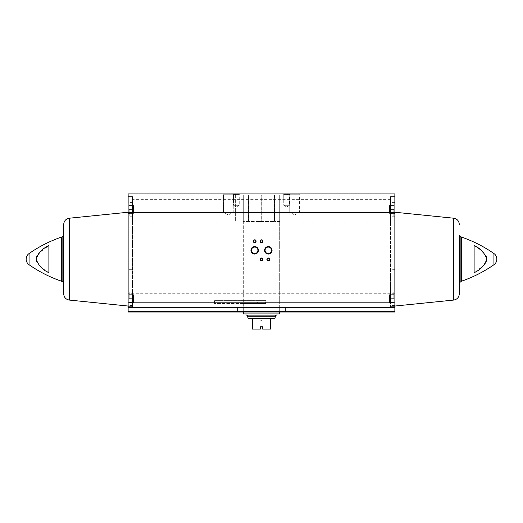 <?xml version="1.0" encoding="UTF-8"?>
<svg xmlns="http://www.w3.org/2000/svg" width="523" height="523" viewBox="0 0 523 523"><rect width="100%" height="100%" fill="white"/><g stroke="black" fill="none" stroke-linecap="round" stroke-linejoin="round"><path stroke-width="0.39" stroke-dasharray="2.62 1.96" d="M243.306 303.484L243.306 312.009L279.694 312.009L243.306 312.009L243.306 222.079L279.694 222.079L243.306 222.079L279.694 222.079L243.306 222.079L243.306 303.484L263.089 303.484L263.089 300.64L243.306 300.64M132.456 196.609L128.135 196.609L128.135 193.935L394.865 193.935L394.865 196.609L390.544 196.609L390.544 306.838L390.544 269.691L394.865 269.691L394.865 306.04L394.865 259.14L394.865 306.838L394.865 212.24L394.865 222.19L128.135 222.19L128.135 212.24L128.135 306.04L128.135 213.443L132.456 213.443L132.456 222.19L132.456 196.609L132.456 306.838L132.456 269.691L128.135 269.691L128.135 306.838L128.135 196.609L132.456 196.609M394.865 293.253L128.135 293.253L128.135 312.009L394.865 312.009L394.865 222.19L390.544 222.19L390.544 196.609L394.865 196.609L394.865 259.14L394.865 213.443L390.544 213.443L390.544 212.24L390.544 269.691M128.135 298.653L128.135 291.827L128.135 298.653M128.135 293.253L128.135 222.19L390.544 222.19L390.544 213.443M128.135 209.396L128.135 216.221L128.135 209.396M390.544 307.576L132.456 307.576M394.865 298.653L394.865 291.827L394.865 298.653M36.734 261.735L42.043 268.044L48.887 272.699L48.887 245.581L48.887 272.699L48.887 245.581L39.31 252.766M36.734 256.545L36.198 259.14M486.266 256.545L480.957 250.236L474.113 245.581L474.113 272.699L483.69 265.521M486.266 261.735L486.802 259.14M288.977 193.935L300.346 193.935L288.977 193.935L300.346 193.935L288.977 193.935L289.749 194.706L299.581 194.706L289.749 194.706L299.581 194.706L289.749 194.706L288.977 193.935M222.654 193.935L234.023 193.935L222.654 193.935L234.023 193.935L222.654 193.935L223.419 194.706L233.251 194.706L223.419 194.706L233.251 194.706L223.419 194.706L222.654 193.935M283.211 193.935L290.036 193.935L283.211 193.935L290.036 193.935L283.211 193.935L283.754 194.478L289.494 194.478L283.754 194.478L289.494 194.478L283.754 194.478L283.211 193.935M232.964 193.935L239.789 193.935L232.964 193.935L239.789 193.935L232.964 193.935L233.506 194.478L239.246 194.478L233.506 194.478L239.246 194.478L233.506 194.478L232.964 193.935M235.35 193.935L287.65 193.935L235.35 193.935L235.35 222.079L287.65 222.079L235.35 222.079L287.65 222.079L235.35 222.079L235.35 195.072L287.65 195.072L235.35 195.072M237.337 312.009L240.181 312.009L237.337 312.009L240.181 312.009L237.337 312.009L239.933 311.76L237.586 311.76L237.586 307.459L239.933 307.459L237.586 307.459L239.933 307.459L237.586 307.459L237.586 311.76L239.933 311.76L237.337 312.009M282.819 312.009L285.663 312.009L282.819 312.009L285.663 312.009L282.819 312.009L285.414 311.76L283.067 311.76L283.067 307.459L285.414 307.459L283.067 307.459L285.414 307.459L283.067 307.459L283.067 311.76L285.414 311.76L282.819 312.009M394.865 209.396L394.865 216.221L394.865 209.396M63.701 224.432L63.701 293.854M459.299 259.14L459.299 282.91M474.113 272.699L474.113 245.581L474.113 272.699M233.506 205.304L239.246 205.304L233.506 205.304L233.506 194.478L233.506 205.304L239.246 205.304L233.506 205.304L236.376 206.964L233.506 205.304M283.754 205.304L289.494 205.304L283.754 205.304L283.754 194.478L283.754 205.304L289.494 205.304L283.754 205.304L286.624 206.964L283.754 205.304M223.419 212.129L233.251 212.129L223.419 212.129L223.419 194.706L223.419 212.129L233.251 212.129L223.419 212.129L228.335 214.966L223.419 212.129M289.749 212.129L299.581 212.129L289.749 212.129L289.749 194.706L289.749 212.129L299.581 212.129L289.749 212.129L294.665 214.966L289.749 212.129M238.763 306.785L239.933 307.459L238.763 306.785L237.586 307.459L238.763 306.785M284.237 306.785L285.414 307.459L284.237 306.785L283.067 307.459L284.237 306.785M267.148 259.428A1.177 1.177 0 0 0 268.907 260.441A1.177 1.177 0 0 0 268.907 258.408A1.177 1.177 0 0 0 267.148 259.428M260.323 241.234A1.177 1.177 0 0 0 262.088 242.254A1.177 1.177 0 0 0 262.088 240.214A1.177 1.177 0 0 0 260.323 241.234M260.323 259.428A1.177 1.177 0 0 0 262.088 260.441A1.177 1.177 0 0 0 262.088 258.408A1.177 1.177 0 0 0 260.323 259.428M253.505 241.234A1.177 1.177 0 0 0 255.263 242.254A1.177 1.177 0 0 0 255.263 240.214A1.177 1.177 0 0 0 253.505 241.234M265.069 250.327A3.256 3.256 0 0 0 269.946 253.145A3.256 3.256 0 0 0 269.946 247.51A3.256 3.256 0 0 0 265.069 250.327M251.426 250.327A3.256 3.256 0 0 0 256.303 253.145A3.256 3.256 0 0 0 256.303 247.51A3.256 3.256 0 0 0 251.426 250.327M390.544 209.396L390.544 216.221L390.544 209.396M390.544 298.653L390.544 291.827L390.544 298.653M132.456 209.396L132.456 216.221L132.456 209.396M132.456 298.653L132.456 291.827L132.456 298.653M132.456 213.443L132.456 269.691M394.1 298.653L394.1 305.19L394.1 292.115L394.1 305.19L394.1 292.115L394.1 302.627L394.1 294.671L394.1 298.653L389.55 298.653L389.55 302.627L394.1 302.627L389.55 302.627L389.55 298.653L394.1 298.653L389.55 298.653L389.55 294.671L394.1 294.671L389.55 294.671L389.55 302.627L394.1 302.627L389.55 302.627L389.55 298.653L394.1 298.653M393.812 209.396L393.812 216.221L393.812 209.396M394.1 209.396L394.1 215.934L394.1 202.859L394.1 215.934L394.1 202.859L394.1 213.377L394.1 205.421L394.1 209.396L389.55 209.396L389.55 213.377L394.1 213.377L389.55 213.377L389.55 209.396L394.1 209.396L389.55 209.396L389.55 205.421L394.1 205.421L389.55 205.421L389.55 213.377L394.1 213.377L389.55 213.377L389.55 209.396L394.1 209.396M128.9 298.653L128.9 305.19L128.9 292.115L128.9 305.19L128.9 292.115L128.9 302.627L128.9 298.653L133.45 298.653L133.45 302.627L128.9 302.627L133.45 302.627L133.45 298.653L128.9 298.653L133.45 298.653L133.45 294.671L128.9 294.671L133.45 294.671L133.45 302.627L128.9 302.627L133.45 302.627L133.45 298.653L128.9 298.653M128.9 209.396L128.9 215.934L128.9 202.859L128.9 215.934L128.9 202.859L128.9 213.377L128.9 205.421L128.9 209.396L133.45 209.396L133.45 213.377L128.9 213.377L133.45 213.377L133.45 209.396L128.9 209.396L133.45 209.396L133.45 205.421L128.9 205.421L133.45 205.421L133.45 213.377L128.9 213.377L133.45 213.377L133.45 209.396L128.9 209.396M129.188 209.396L129.188 216.221L129.188 209.396M393.812 298.653L393.812 291.827L393.812 298.653M389.55 294.671L394.1 294.671L389.55 294.671L389.55 298.653L389.55 294.671M389.55 205.421L394.1 205.421L389.55 205.421L389.55 209.396L389.55 205.421M129.188 298.653L129.188 291.827L129.188 298.653M133.45 294.671L128.9 294.671L133.45 294.671L133.45 298.653L133.45 294.671M133.45 205.421L128.9 205.421L133.45 205.421L133.45 209.396L133.45 205.421M243.378 303.484L214.43 303.484L265.606 303.484L265.606 300.64L259.911 300.64L259.911 303.484L265.606 303.484L265.606 300.64L263.089 300.64L263.089 303.484L265.606 303.484L257.394 303.484L257.394 300.64L259.911 300.64M214.607 303.484L214.43 300.64L257.394 300.64M214.607 300.64L243.378 300.64M279.694 313.911L243.306 313.911M261.788 195.072L256.087 195.072L261.788 195.072L261.788 221.51L266.913 221.51L266.913 195.072L274.17 195.072L266.913 195.072L266.913 221.51L274.17 221.51L274.17 195.072L279.707 195.072L274.17 195.072L274.17 221.51L274.575 221.51L274.575 195.072L274.575 221.51L279.707 221.51L279.707 195.072L279.707 221.51L274.575 221.51L274.575 195.072L274.575 221.51L261.788 221.51L261.788 195.072M248.83 195.072L256.087 195.072L243.293 195.072L248.83 195.072L248.83 221.51L256.087 221.51L256.087 195.072L256.087 221.51L261.212 221.51L261.212 195.072L261.212 221.51L261.788 221.51L248.83 221.51L248.83 195.072M243.293 195.072L243.293 221.51L243.293 195.072L243.293 221.51L248.425 221.51L248.425 195.072L248.425 221.51L243.293 221.51M274.575 318.546L270.594 318.546L270.594 329.065L262.638 329.065L262.638 326.79L260.362 326.79L260.362 329.065L252.406 329.065L252.406 318.546L248.425 318.546M262.638 329.065L263.206 329.065L262.638 329.065M270.594 318.546L252.406 318.546M260.362 326.79L262.638 326.79L262.899 328.758L262.638 326.79L260.362 326.79M261.5 321.102L262.899 321.102L261.5 321.102M275.713 316.271L247.287 316.271M261.5 315.134L275.713 315.134L261.5 315.134M277.02 315.134L245.98 315.134M261.5 313.911L277.02 313.911L261.5 313.911M248.425 221.51L248.425 195.072L248.425 221.51L248.83 221.51L248.425 221.51M259.911 303.484L257.394 303.484M390.544 199.335L132.456 199.335M61.59 237.056L61.59 281.224M29.066 253.544L29.066 264.736M493.934 253.544L493.934 264.736M461.41 237.056L461.41 281.224M394.865 222.863L128.135 222.863M62.106 236.971L62.106 281.309M69.324 218.209L69.324 300.071M460.894 236.971L460.894 281.309M453.676 218.209L453.676 300.071M390.544 259.14L394.865 259.14M132.456 259.14L128.135 259.14M279.694 312.009L279.694 222.079L279.694 312.009M287.65 195.072L287.65 193.935M236.376 206.964L239.246 205.304L239.246 194.478L239.789 193.935L239.246 194.478L239.246 205.304L236.376 206.964M286.624 206.964L289.494 205.304L289.494 194.478L290.036 193.935L289.494 194.478L289.494 205.304L286.624 206.964M228.335 214.966L233.251 212.129L233.251 194.706L234.023 193.935L233.251 194.706L233.251 212.129L228.335 214.966M294.665 214.966L299.581 212.129L299.581 194.706L300.346 193.935L299.581 194.706L299.581 212.129L294.665 214.966M239.933 311.76L239.933 307.459L239.933 311.76M285.414 311.76L285.414 307.459L285.414 311.76M390.544 212.24L394.865 212.24M132.456 212.24L128.135 212.24M394.865 305.471L390.544 305.471M394.865 291.827L390.544 291.827M394.865 202.578L390.544 202.578M394.865 216.221L390.544 216.221M132.456 291.827L128.135 291.827M132.456 305.471L128.135 305.471M132.456 216.221L128.135 216.221M132.456 202.578L128.135 202.578M214.43 303.484L214.43 300.64M263.206 329.065L262.899 321.102L261.5 320.298L260.101 321.102L259.794 329.065M279.707 221.51L279.707 195.072"/><path stroke-width="0.78" d="M132.456 306.838L132.456 307.576L132.456 306.838L128.135 306.838L128.135 193.935L394.865 193.935L394.865 306.838L390.544 306.838L390.544 307.576L128.135 307.576L128.135 312.009L394.865 312.009L394.865 311.335L128.135 311.335M128.135 307.576L128.135 306.838M394.865 311.335L394.865 306.838M36.205 259.31L36.734 261.735M39.31 252.766L36.734 256.545M48.887 272.699C42.579 269.914 38.349 265.403 36.198 259.153C38.316 252.91 42.546 248.386 48.887 245.581L48.887 272.699M483.69 265.521L486.266 261.735M486.795 258.97L486.266 256.545M474.113 245.581L474.113 272.699C480.454 269.894 484.684 265.37 486.802 259.127C484.651 252.884 480.421 248.366 474.113 245.581M250.935 250.327A3.739 3.739 0 0 0 256.551 253.57A3.739 3.739 0 0 0 256.551 247.091A3.739 3.739 0 0 0 250.935 250.327M264.579 250.327A3.739 3.739 0 0 0 270.195 253.57A3.739 3.739 0 0 0 270.195 247.091A3.739 3.739 0 0 0 264.579 250.327M253.256 241.234A1.419 1.419 0 0 0 255.387 242.463A1.419 1.419 0 0 0 255.387 240.005A1.419 1.419 0 0 0 253.256 241.234M260.081 259.428A1.419 1.419 0 0 0 262.213 260.657A1.419 1.419 0 0 0 262.213 258.192A1.419 1.419 0 0 0 260.081 259.428M260.081 241.234A1.419 1.419 0 0 0 262.213 242.463A1.419 1.419 0 0 0 262.213 240.005A1.419 1.419 0 0 0 260.081 241.234M266.9 259.428A1.419 1.419 0 0 0 269.031 260.657A1.419 1.419 0 0 0 269.031 258.192A1.419 1.419 0 0 0 266.9 259.428M394.865 307.576L390.544 307.576L390.544 306.838M29.066 253.544C27.183 254.936 26.209 256.8 26.15 259.14A6.819 6.819 0 0 0 29.066 264.736L29.066 253.544C39.14 246.529 49.979 241.038 61.59 237.056L61.59 281.224C49.979 277.249 39.14 271.751 29.066 264.736M69.324 218.209L69.324 300.071C65.865 299.431 63.989 297.358 63.701 293.854L63.701 224.432C63.989 220.922 65.865 218.849 69.324 218.209L128.135 212.24M493.934 253.544A6.819 6.819 0 0 1 496.85 259.14C496.791 261.48 495.817 263.344 493.934 264.736L493.934 253.544C483.86 246.529 473.021 241.038 461.41 237.056L459.299 235.37L459.299 293.854L459.299 259.14M493.934 264.736C483.86 271.751 473.021 277.249 461.41 281.224L459.299 282.91L459.299 235.37M267.148 259.428A1.177 1.177 0 0 0 268.907 260.441A1.177 1.177 0 0 0 268.907 258.408A1.177 1.177 0 0 0 267.148 259.428M260.323 241.234A1.177 1.177 0 0 0 262.088 242.254A1.177 1.177 0 0 0 262.088 240.214A1.177 1.177 0 0 0 260.323 241.234M260.323 259.428A1.177 1.177 0 0 0 262.088 260.441A1.177 1.177 0 0 0 262.088 258.408A1.177 1.177 0 0 0 260.323 259.428M253.505 241.234A1.177 1.177 0 0 0 255.263 242.254A1.177 1.177 0 0 0 255.263 240.214A1.177 1.177 0 0 0 253.505 241.234M265.069 250.327A3.256 3.256 0 0 0 269.946 253.145A3.256 3.256 0 0 0 269.946 247.51A3.256 3.256 0 0 0 265.069 250.327M251.426 250.327A3.256 3.256 0 0 0 256.303 253.145A3.256 3.256 0 0 0 256.303 247.51A3.256 3.256 0 0 0 251.426 250.327M243.306 312.009L243.306 313.911L279.694 313.911L279.694 312.009M275.713 316.271L247.287 316.271L248.425 318.546L252.406 318.546L252.406 329.065L260.362 329.065L260.362 326.79L262.638 326.79L262.638 329.065L270.594 329.065L270.594 318.546L274.575 318.546L275.713 316.271L275.713 315.134M252.406 318.546L270.594 318.546M245.98 313.911L245.98 315.134L277.02 315.134L277.02 313.911M394.865 302.176L128.135 302.176M461.41 281.224L461.41 237.056M394.865 212.698L128.135 212.698M61.59 281.224L62.106 281.309L62.106 236.971L61.59 237.056M460.894 281.309L460.894 236.971M459.299 293.854C459.011 297.358 457.135 299.431 453.676 300.071L453.676 218.209C457.135 218.849 459.011 220.922 459.299 224.432M62.106 281.309L63.701 282.91M62.106 236.971L63.701 235.37M69.324 300.071L128.135 306.04M453.676 218.209L394.865 212.24M453.676 300.071L394.865 306.04M247.287 316.271L247.287 315.134"/></g></svg>
